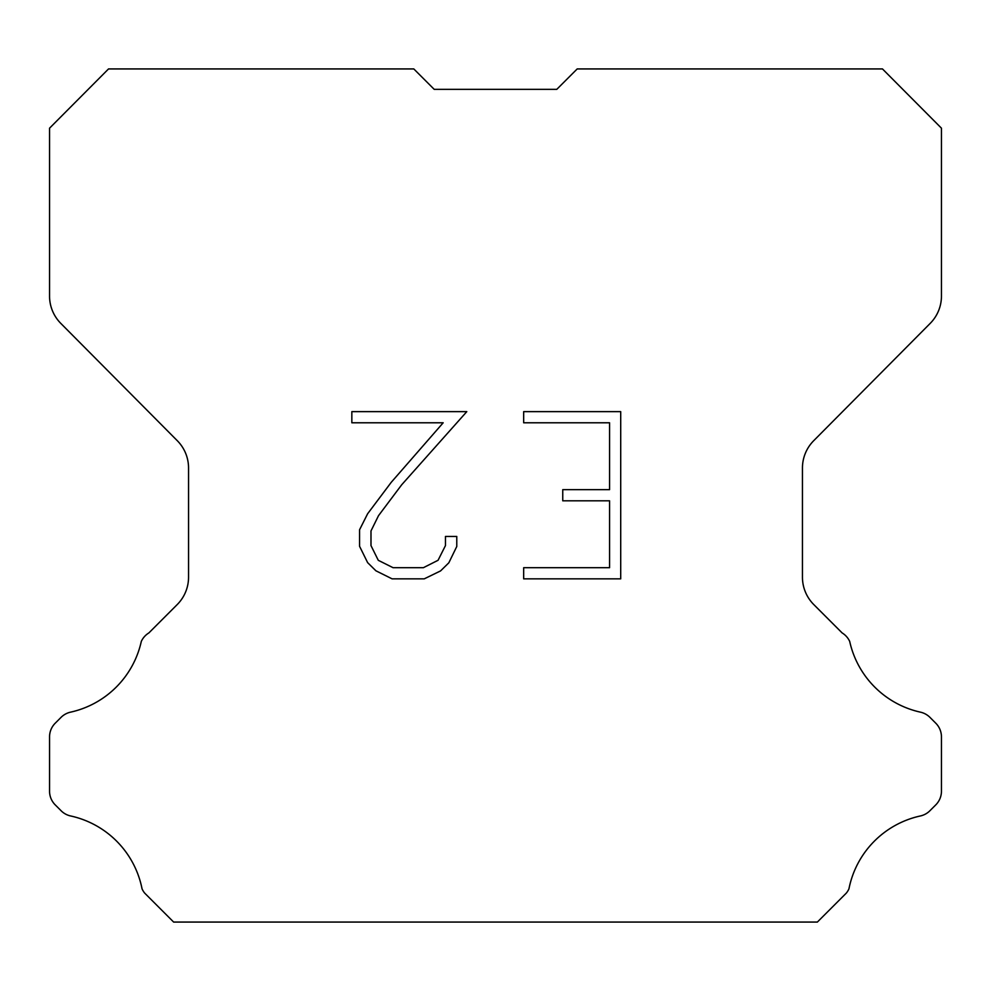 <?xml version="1.0" encoding="UTF-8"?>
<svg xmlns="http://www.w3.org/2000/svg" width="991" height="991" viewBox="0 0 991 991"><rect width="100%" height="100%" fill="white"/><g stroke="black" fill="none" stroke-linecap="round" stroke-linejoin="round"><path stroke-width="1.49" d="M609.564 567.707L609.564 500.814L562.752 500.814L562.752 489.665L609.564 489.665L609.564 422.785L523.669 422.785L523.669 411.637L620.713 411.637L620.713 578.855L523.669 578.855L523.669 567.707L609.564 567.707M456.777 536.453L456.777 546.475L448.836 562.801L440.561 570.915L424.235 578.855L392.114 578.855L375.899 570.791L367.624 562.628L359.572 546.301L359.572 529.751L367.624 513.759L391.247 482.307L443.175 422.785L351.842 422.785L351.842 411.637L466.798 411.637L401.702 484.772L378.512 515.667L370.993 530.928L370.993 545.607L378.289 560.311L393.093 567.707L423.355 567.707L438.059 560.287L445.455 545.607L445.455 536.453L456.777 536.453M434.207 89.339L413.804 68.936L108.527 68.936L49.55 128.186L49.55 296.074A38.773 38.773 0 0 0 60.81 323.4L177.29 440.698A38.773 38.773 0 0 1 188.55 468.012L188.55 577.183A38.773 38.773 0 0 1 177.191 604.597L148.873 632.927A19.386 19.386 0 0 0 141.304 641.425A93.067 93.067 0 0 1 70.559 712.157A19.386 19.386 0 0 0 61.046 717.373L55.223 723.195A19.386 19.386 0 0 0 49.55 736.895L49.55 791.165A19.386 19.386 0 0 0 55.223 804.878L61.591 811.233A19.386 19.386 0 0 0 71.03 816.051A93.067 93.067 0 0 1 142.047 888.828A18.68 18.68 0 0 0 144.723 893.151L173.636 922.064L817.364 922.064L846.277 893.151A18.68 18.68 0 0 0 848.953 888.828A93.067 93.067 0 0 1 919.97 816.051A19.386 19.386 0 0 0 929.409 811.233L935.777 804.878A19.386 19.386 0 0 0 941.45 791.165L941.45 736.895A19.386 19.386 0 0 0 935.777 723.195L929.954 717.373A19.386 19.386 0 0 0 920.441 712.157A93.067 93.067 0 0 1 849.696 641.425A19.386 19.386 0 0 0 842.127 632.927L813.809 604.597A38.773 38.773 0 0 1 802.45 577.183L802.45 468.012A38.773 38.773 0 0 1 813.71 440.698L930.19 323.4A38.773 38.773 0 0 0 941.45 296.074L941.45 128.186L882.473 68.936L577.196 68.936L556.793 89.339L434.207 89.339"/></g></svg>
